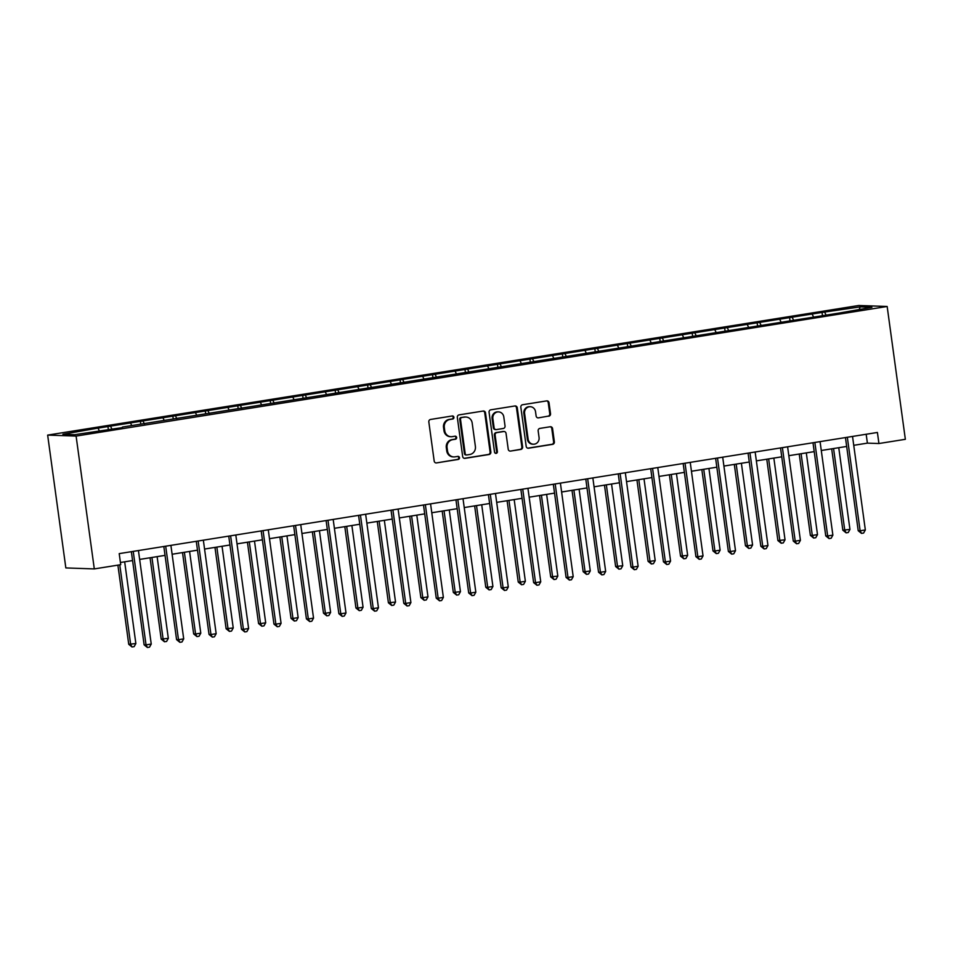<?xml version="1.0" encoding="UTF-8"?>
<svg xmlns="http://www.w3.org/2000/svg" width="953" height="953" viewBox="0 0 953 953"><rect width="100%" height="100%" fill="white"/><g stroke="black" fill="none" stroke-linecap="round" stroke-linejoin="round"><path stroke-width="1.43" d="M453.914 417.271A1.537 1.441 92 0 0 452.27 415.973L430.565 419.451A2.192 2.061 92 0 0 428.826 421.941L434.187 461.061A2.192 2.061 92 0 0 436.522 462.908L458.226 459.441A1.537 1.441 92 0 0 458.071 456.38A1.537 1.441 92 0 0 457.809 456.392L454.998 456.844A7.028 6.6 92 0 1 447.517 450.936L447.064 447.672A7.028 6.6 92 0 1 452.651 439.678L455.451 439.226A1.537 1.441 92 0 0 455.296 436.176A1.537 1.441 92 0 0 455.034 436.188L452.234 436.641A7.028 6.6 92 0 1 444.741 430.732L444.301 427.468A7.028 6.6 92 0 1 449.876 419.475L452.687 419.022A1.537 1.441 92 0 0 453.914 417.271M451.031 436.712L450.269 436.688A7.028 6.6 92 0 1 443.979 430.696L443.526 427.444A7.028 6.6 92 0 1 449.113 419.439L451.925 418.998A1.537 1.441 92 0 0 452.139 415.996M436.522 462.908L457.452 459.417A1.537 1.441 92 0 0 457.666 456.416M453.807 456.916L453.032 456.892A7.028 6.6 92 0 1 446.743 450.912L446.302 447.648A7.028 6.6 92 0 1 451.877 439.655L454.688 439.202A1.537 1.441 92 0 0 454.903 436.212M548.773 416.211A2.192 2.061 92 0 0 550.524 413.709L549.023 402.738A2.192 2.061 92 0 0 546.677 400.891L522.578 404.739A2.192 2.061 92 0 0 520.838 407.241L526.187 446.361A2.192 2.061 92 0 0 528.534 448.208L552.633 444.348A2.192 2.061 92 0 0 554.372 441.858L552.561 428.6A2.192 2.061 92 0 0 550.215 426.753L539.91 428.397A2.192 2.061 92 0 0 538.159 430.899L539.064 437.475A5.873 5.515 92 0 1 533.394 444.217A5.873 5.515 92 0 1 528.141 439.214L524.603 413.471A5.873 5.515 92 0 1 530.273 406.717A5.873 5.515 92 0 1 535.538 411.72L536.122 416.008A2.192 2.061 92 0 0 538.457 417.855L548.011 416.187A2.192 2.061 92 0 0 549.75 413.685L548.249 402.714A2.192 2.061 92 0 0 546.665 400.891M76.097 436.081L94.299 568.917L120.721 564.688L119.208 553.622L877.403 432.459L878.928 443.526L905.35 439.309L887.16 306.473L76.097 436.081L47.65 435.104L858.701 305.496L887.16 306.473M485.506 412.887A2.192 2.061 92 0 0 483.159 411.041L459.06 414.889A2.192 2.061 92 0 0 457.321 417.39L462.67 456.511A2.192 2.061 92 0 0 465.016 458.357L489.115 454.498A2.192 2.061 92 0 0 490.855 452.008L485.506 412.887L484.732 412.863A2.192 2.061 92 0 0 483.147 411.041M490.819 409.814L514.918 405.966A2.192 2.061 92 0 1 517.265 407.813L522.613 446.933A2.192 2.061 92 0 1 520.874 449.423L510.558 451.079A2.192 2.061 92 0 1 508.223 449.232L506.043 433.365A2.192 2.061 92 0 0 503.708 431.518L496.87 432.614A2.192 2.061 92 0 0 495.119 435.116L497.383 451.627A1.537 1.441 92 0 1 495.894 453.39A1.537 1.441 92 0 1 494.524 452.079L489.08 412.315A2.192 2.061 92 0 1 490.819 409.814M822.415 315.193L822.034 312.429L95.467 428.54L62.898 434.294L74.584 434.699L122.318 427.611M822.034 312.429L860.214 306.878L871.912 307.283L839.343 313.037L122.437 427.051M813.374 316.634L812.361 314.526M793.563 320.184L792.384 317.718M780.912 321.828L779.899 319.708M761.113 325.378L759.934 322.9M748.45 327.01L747.45 324.902M728.652 330.56L727.473 328.094M716.001 332.192L714.988 330.083M696.19 335.742L695.011 333.276M683.539 337.386L682.527 335.277M663.729 340.936L662.549 338.47M651.078 342.568L650.065 340.459M631.279 346.118L630.1 343.652M618.616 347.762L617.615 345.653M598.818 351.312L597.638 348.846M586.166 352.944L585.154 350.835M566.356 356.493L565.177 354.028M553.705 358.137L552.692 356.017M533.894 361.687L532.715 359.21M521.243 363.319L520.231 361.211M501.445 366.869L500.254 364.403M488.782 368.501L487.769 366.393M468.983 372.051L467.804 369.585M456.32 373.695L455.32 371.587M436.522 377.245L435.342 374.779M423.871 378.877L422.858 376.769M404.06 382.427L402.881 379.961M391.409 384.071L390.396 381.962M371.61 387.621L370.419 385.143M358.947 389.253L357.935 387.144M339.149 392.803L337.97 390.337M326.486 394.447L325.485 392.326M306.687 397.985L305.508 395.519M294.036 399.629L293.024 397.52M274.226 403.179L273.046 400.713M261.575 404.811L260.562 402.702M241.764 408.361L240.585 405.895M229.113 410.004L228.101 407.896M209.315 413.554L208.135 411.088M196.652 415.186L195.651 413.078M176.853 418.736L175.674 416.27M164.202 420.38L163.189 418.26M144.391 423.93L143.212 421.452M131.74 425.562L130.728 423.454M111.93 429.112L110.751 426.646M99.279 430.744L98.266 428.636M94.299 568.917L65.84 567.928L47.65 435.104M853.745 445.313L867.397 443.133L878.928 443.526M120.423 562.496L132.574 560.555M139.65 559.423L165.036 555.373M172.112 554.241L197.485 550.179M204.561 549.047L229.947 544.997M237.023 543.865L262.409 539.815M269.485 538.683L294.87 534.621M301.946 533.489L327.332 529.439M334.396 528.307L359.781 524.245M366.857 523.114L392.243 519.063M399.319 517.932L424.704 513.87M431.78 512.75L457.166 508.688M464.23 507.556L489.616 503.506M496.692 502.374L522.077 498.312M529.153 497.18L554.539 493.13M561.615 491.998L587 487.936M594.076 486.804L619.45 482.754M626.526 481.622L651.912 477.56M658.988 476.44L684.373 472.378M691.449 471.247L716.835 467.196M723.911 466.065L749.296 462.002M756.36 460.871L781.746 456.821M788.822 455.689L814.207 451.627M821.283 450.495L846.669 446.445M859.272 309.308L860.214 306.878M826.025 315.002L824.845 312.536M866.17 434.258L867.397 443.133M108.32 429.303L107.951 426.551M140.782 424.121L140.401 421.357M173.243 418.927L172.862 416.175M205.705 413.745L205.324 410.981M238.155 408.551L237.785 405.799M270.616 403.369L270.235 400.617M303.078 398.187L302.697 395.424M335.539 392.993L335.158 390.242M367.989 387.811L367.62 385.048M400.451 382.618L400.081 379.866M432.912 377.436L432.531 374.684M465.374 372.254L464.993 369.49M497.835 367.06L497.454 364.308M530.285 361.878L529.916 359.114M562.746 356.684L562.365 353.932M595.208 351.502L594.827 348.738M627.67 346.308L627.288 343.556M660.119 341.126L659.75 338.375M692.581 335.944L692.2 333.181M725.042 330.751L724.661 327.999M757.504 325.569L757.123 322.805M789.954 320.375L789.584 317.623M464.254 458.322L488.341 454.474A2.192 2.061 92 0 0 490.092 451.972L484.732 412.863M461.728 417.581A1.537 1.441 92 0 0 460.502 419.332L465.207 453.664A1.537 1.441 92 0 0 466.851 454.95L469.805 454.486A7.028 6.6 92 0 0 475.392 446.481L472.176 423.013A7.028 6.6 92 0 0 464.683 417.104L460.954 417.545A1.537 1.441 92 0 0 459.739 419.296L460.502 419.332M466.589 454.974L465.814 454.938A1.537 1.441 92 0 1 464.433 453.64L459.739 419.296M465.886 417.033L465.112 416.997A7.028 6.6 92 0 0 463.92 417.08L464.683 417.104M460.954 417.545L463.92 417.08M510.558 451.079L520.1 449.399A2.192 2.061 92 0 0 521.851 446.897L516.49 407.789A2.192 2.061 92 0 0 514.906 405.966M504.077 431.495L503.315 431.471A2.192 2.061 92 0 0 502.934 431.495L496.096 432.591A2.192 2.061 92 0 0 494.345 435.08L496.608 451.603L497.383 451.627M495.512 453.33A1.537 1.441 92 0 0 496.608 451.603M503.792 416.902A5.873 5.515 92 0 0 498.526 411.899A5.873 5.515 92 0 0 492.868 418.653L494.107 427.718A2.192 2.061 92 0 0 496.453 429.577L503.291 428.481A2.192 2.061 92 0 0 505.03 425.979L503.792 416.902M498.526 411.899L497.764 411.875A5.873 5.515 92 0 0 492.093 418.629L492.868 418.653M496.072 429.589L495.31 429.565A2.192 2.061 92 0 1 493.344 427.694L492.093 418.629M538.457 417.855L548.011 416.187M530.273 406.717L529.511 406.693A5.873 5.515 92 0 0 523.84 413.447L524.603 413.471M533.394 444.217L532.632 444.193A5.873 5.515 92 0 1 527.366 439.19L523.84 413.447M527.771 448.172L551.858 444.324A2.192 2.061 92 0 0 553.61 441.823L551.787 428.576A2.192 2.061 92 0 0 550.203 426.753M117.898 565.141L128.738 644.299L135.862 643.537L124.664 561.817M119.768 564.843L130.656 644.371L132.038 646.98L128.738 644.299M135.862 643.537L134.123 646.646L132.038 646.98M131.359 551.68L144.117 644.836L146.035 644.895L133.241 551.477A2.24 2.097 92 0 0 133.229 551.382M151.241 644.073L149.502 647.17L147.417 647.504L146.035 644.895L151.241 644.073L138.447 550.643A2.24 2.097 92 0 1 138.435 550.548M147.417 647.504L144.117 644.836M150.05 557.767L161.2 639.118L168.324 638.355L157.126 556.635M151.932 557.469L163.118 639.177L164.5 641.786L161.2 639.118M168.324 638.355L166.584 641.452L164.5 641.786M182.511 552.573L193.662 633.924L195.579 633.995L200.785 633.161L189.587 551.442M184.382 552.275L195.579 633.995L196.961 636.604L193.662 633.924M200.785 633.161L199.034 636.27L196.961 636.604M163.821 546.498L176.579 639.642L178.497 639.713L165.703 546.283A2.24 2.097 92 0 0 165.691 546.2M183.703 638.879L181.963 641.988L179.879 642.322L178.497 639.713L183.703 638.879L170.909 545.45A2.24 2.097 92 0 1 170.897 545.366M179.879 642.322L176.579 639.642M196.27 541.304L209.041 634.46L210.958 634.519L198.164 541.101A2.24 2.097 92 0 0 198.141 541.006M216.164 633.697L214.413 636.807L212.34 637.128L210.958 634.519L216.164 633.697L203.358 540.268A2.24 2.097 92 0 1 203.346 540.172M212.34 637.128L209.041 634.46M214.973 547.391L226.111 628.742L233.235 627.979L222.049 546.26M216.843 547.093L228.041 628.801L229.411 631.41L226.111 628.742M233.235 627.979L231.496 631.089L229.411 631.41M247.435 542.197L258.573 623.548L260.491 623.619L265.696 622.785L254.499 541.078M249.305 541.9L260.491 623.619L261.872 626.228L258.573 623.548M265.696 622.785L263.957 625.895L261.872 626.228M279.884 537.015L291.034 618.366L292.952 618.437L298.158 617.604L286.96 535.884M281.766 536.718L292.952 618.437L294.334 621.046L291.034 618.366M298.158 617.604L296.419 620.713L294.334 621.046M228.732 536.122L241.49 629.266L243.42 629.337L230.614 535.908A2.24 2.097 92 0 0 230.602 535.824M248.614 628.504L246.875 631.613L244.79 631.946L243.42 629.337L248.614 628.504L235.82 535.086A2.24 2.097 92 0 1 235.808 534.99M244.79 631.946L241.49 629.266M261.193 530.928L273.952 624.084L275.87 624.155L263.076 530.726A2.24 2.097 92 0 0 263.064 530.63M281.075 623.322L279.336 626.431L277.252 626.764L275.87 624.155L281.075 623.322L268.281 529.892A2.24 2.097 92 0 1 268.269 529.808M277.252 626.764L273.952 624.084M293.655 525.746L306.413 618.902L308.331 618.962L295.537 525.544A2.24 2.097 92 0 0 295.525 525.448M313.537 618.128L311.798 621.237L309.713 621.57L308.331 618.962L313.537 618.128L300.743 524.71A2.24 2.097 92 0 1 300.731 524.615M309.713 621.57L306.413 618.902M312.346 531.834L323.496 613.184L325.414 613.244L330.62 612.41L319.422 530.702M314.216 531.524L325.414 613.244L326.796 615.852L323.496 613.184M330.62 612.41L328.868 615.519L326.796 615.852M326.105 520.564L338.875 613.708L340.793 613.78L327.999 520.35A2.24 2.097 92 0 0 327.987 520.267M345.999 612.946L344.247 616.055L342.175 616.388L340.793 613.78L345.999 612.946L333.193 519.516A2.24 2.097 92 0 1 333.181 519.433M342.175 616.388L338.875 613.708M344.807 526.64L355.945 607.99L357.875 608.062L363.069 607.228L351.883 525.508M346.678 526.342L357.875 608.062L359.245 610.67L355.945 607.99M363.069 607.228L361.33 610.337L359.245 610.67M358.566 515.37L371.325 608.526L373.254 608.586L360.448 515.168A2.24 2.097 92 0 0 360.437 515.073M378.448 607.764L376.709 610.861L374.624 611.195L373.254 608.586L378.448 607.764L365.654 514.334A2.24 2.097 92 0 1 365.642 514.239M374.624 611.195L371.325 608.526M377.269 521.458L388.407 602.808L395.531 602.046L384.345 520.326M379.139 521.16L390.337 602.868L391.707 605.477L388.407 602.808M395.531 602.046L393.792 605.143L391.707 605.477M391.028 510.189L403.786 603.332L405.716 603.404L392.91 509.974A2.24 2.097 92 0 0 392.898 509.891M410.91 602.57L409.171 605.679L407.086 606.013L405.716 603.404L410.91 602.57L398.116 509.152A2.24 2.097 92 0 1 398.104 509.057M407.086 606.013L403.786 603.332M409.719 516.264L420.869 597.614L422.787 597.686L427.992 596.852L416.795 515.132M411.601 515.966L422.787 597.686L424.168 600.295L420.869 597.614M427.992 596.852L426.253 599.961L424.168 600.295M423.489 504.995L436.248 598.15L438.166 598.222L425.372 504.792A2.24 2.097 92 0 0 425.36 504.697M443.371 597.388L441.632 600.497L439.547 600.831L438.166 598.222L443.371 597.388L430.577 503.958A2.24 2.097 92 0 1 430.565 503.863M439.547 600.831L436.248 598.15M442.18 511.082L453.33 592.432L460.454 591.67L449.256 509.95M444.05 510.784L455.248 592.492L456.63 595.101L453.33 592.432M460.454 591.67L458.703 594.779L456.63 595.101M455.951 499.813L468.709 592.969L470.627 593.028L457.833 499.598A2.24 2.097 92 0 0 457.821 499.515M475.833 592.194L474.082 595.303L472.009 595.637L470.627 593.028L475.833 592.194L463.027 498.776A2.24 2.097 92 0 1 463.027 498.681M472.009 595.637L468.709 592.969M474.642 505.9L485.78 587.251L487.71 587.31L492.915 586.476L481.718 504.768M476.512 505.59L487.71 587.31L489.092 589.919L485.78 587.251M492.915 586.476L491.164 589.585L489.092 589.919M488.401 494.631L501.159 587.775L503.089 587.846L490.295 494.416A2.24 2.097 92 0 0 490.271 494.321M508.294 587.012L506.543 590.121L504.471 590.455L503.089 587.846L508.294 587.012L495.489 493.583A2.24 2.097 92 0 1 495.477 493.499M504.471 590.455L501.159 587.775M507.103 500.706L518.241 582.057L520.171 582.128L525.365 581.294L514.179 499.575M508.973 500.408L520.171 582.128L521.541 584.737L518.241 582.057M525.365 581.294L523.626 584.403L521.541 584.737M520.862 489.437L533.62 582.593L535.55 582.652L522.744 489.234A2.24 2.097 92 0 0 522.732 489.139M540.744 581.818L539.005 584.928L536.92 585.261L535.55 582.652L540.744 581.818L527.95 488.401A2.24 2.097 92 0 1 527.938 488.305M536.92 585.261L533.62 582.593M539.565 495.524L550.703 576.875L557.827 576.1L546.629 494.393M541.435 495.226L552.621 576.934L554.003 579.543L550.703 576.875M557.827 576.1L556.087 579.21L554.003 579.543M553.324 484.255L566.082 577.399L568 577.47L555.206 484.041A2.24 2.097 92 0 0 555.194 483.957M573.206 576.636L571.466 579.746L569.382 580.079L568 577.47L573.206 576.636L560.412 483.207A2.24 2.097 92 0 1 560.4 483.123M569.382 580.079L566.082 577.399M572.014 490.33L583.165 571.681L585.082 571.752L590.288 570.918L579.09 489.199M573.885 490.033L585.082 571.752L586.464 574.361L583.165 571.681M590.288 570.918L588.537 574.028L586.464 574.361M585.785 479.061L598.544 572.217L600.461 572.276L587.667 478.859A2.24 2.097 92 0 0 587.656 478.763M605.667 571.455L603.916 574.564L601.843 574.885L600.461 572.276L605.667 571.455L592.861 478.025A2.24 2.097 92 0 1 592.861 477.929M601.843 574.885L598.544 572.217M604.476 485.148L615.626 566.499L622.75 565.737L611.552 484.017M606.346 484.851L617.544 566.558L618.926 569.167L615.626 566.499M622.75 565.737L620.999 568.834L618.926 569.167M618.235 473.879L631.005 567.023L632.923 567.095L620.129 473.665A2.24 2.097 92 0 0 620.105 473.581M638.129 566.261L636.378 569.37L634.305 569.703L632.923 567.095L638.129 566.261L625.323 472.843A2.24 2.097 92 0 1 625.311 472.748M634.305 569.703L631.005 567.023M636.938 479.955L648.076 561.305L650.006 561.377L655.199 560.543L644.014 478.835M638.808 479.657L650.006 561.377L651.375 563.985L648.076 561.305M655.199 560.543L653.46 563.652L651.375 563.985M650.696 468.685L663.455 561.841L665.385 561.913L652.579 468.483A2.24 2.097 92 0 0 652.567 468.388M670.578 561.079L668.839 564.188L666.755 564.521L665.385 561.913L670.578 561.079L657.784 467.649A2.24 2.097 92 0 1 657.773 467.554M666.755 564.521L663.455 561.841M669.399 474.773L680.537 556.123L687.661 555.361L676.463 473.641M671.269 474.475L682.455 556.195L683.837 558.803L680.537 556.123M687.661 555.361L685.922 558.47L683.837 558.803M683.158 463.503L695.916 556.659L697.834 556.719L685.04 463.301A2.24 2.097 92 0 0 685.028 463.206M703.04 555.885L701.301 558.994L699.216 559.328L697.834 556.719L703.04 555.885L690.246 462.467A2.24 2.097 92 0 1 690.234 462.372M699.216 559.328L695.916 556.659M701.849 469.591L712.999 550.941L714.917 551.001L720.123 550.167L708.925 468.459M703.731 469.281L714.917 551.001L716.299 553.61L712.999 550.941M720.123 550.167L718.383 553.276L716.299 553.61M715.62 458.322L728.378 551.465L730.296 551.537L717.502 458.107A2.24 2.097 92 0 0 717.49 458.012M735.502 550.703L733.762 553.812L731.678 554.146L730.296 551.537L735.502 550.703L722.708 457.273A2.24 2.097 92 0 1 722.696 457.19M731.678 554.146L728.378 551.465M734.31 464.397L745.46 545.747L747.378 545.819L752.584 544.985L741.386 463.265M736.181 464.099L747.378 545.819L748.76 548.428L745.46 545.747M752.584 544.985L750.833 548.094L748.76 548.428M748.069 453.128L760.839 546.283L762.757 546.343L749.963 452.925A2.24 2.097 92 0 0 749.94 452.83M767.963 545.521L766.212 548.618L764.139 548.952L762.757 546.343L767.963 545.521L755.157 452.091A2.24 2.097 92 0 1 755.145 451.996M764.139 548.952L760.839 546.283M766.772 459.215L777.91 540.565L785.034 539.803L773.848 458.083M768.642 458.917L779.84 540.625L781.21 543.234L777.91 540.565M785.034 539.803L783.295 542.9L781.21 543.234M780.531 447.946L793.289 541.09L795.219 541.161L782.413 447.731A2.24 2.097 92 0 0 782.401 447.648M800.413 540.327L798.674 543.436L796.589 543.77L795.219 541.161L800.413 540.327L787.619 446.897A2.24 2.097 92 0 1 787.607 446.814M796.589 543.77L793.289 541.09M799.233 454.021L810.372 535.372L812.301 535.443L817.495 534.609L806.309 452.889M801.104 453.723L812.301 535.443L813.671 538.052L810.372 535.372M817.495 534.609L815.756 537.718L813.671 538.052M812.992 442.752L825.751 535.908L827.669 535.967L814.875 442.549A2.24 2.097 92 0 0 814.863 442.454M832.874 535.145L831.135 538.254L829.05 538.576L827.669 535.967L832.874 535.145L820.08 441.715A2.24 2.097 92 0 1 820.068 441.62M829.05 538.576L825.751 535.908M831.683 448.839L842.833 530.19L849.957 529.427L838.759 447.707M833.565 448.541L844.751 530.249L846.133 532.858L842.833 530.19M849.957 529.427L848.218 532.536L846.133 532.858M845.454 437.57L858.212 530.714L860.13 530.785L847.336 437.356A2.24 2.097 92 0 0 847.324 437.272M865.336 529.951L863.597 533.061L861.512 533.394L860.13 530.785L865.336 529.951L852.542 436.534A2.24 2.097 92 0 1 852.53 436.438M861.512 533.394L858.212 530.714M449.113 419.439L449.876 419.475M443.526 427.444L444.301 427.468M443.979 430.696L444.741 430.732M454.688 439.202L455.451 439.226M451.877 439.655L452.651 439.678M446.302 447.648L447.064 447.672M446.743 450.912L447.517 450.936M457.452 459.417L458.226 459.441M451.925 418.998L452.687 419.022M490.092 451.972L490.855 452.008M488.341 454.474L489.115 454.498M464.266 458.333L465.016 458.357M464.433 453.64L465.207 453.664M516.49 407.789L517.265 407.813M521.851 446.897L522.613 446.933M520.1 449.399L520.874 449.423M502.934 431.495L503.708 431.518M496.096 432.591L496.87 432.614M494.345 435.08L495.119 435.116M493.344 427.694L494.107 427.718M527.366 439.19L528.141 439.214M551.787 428.576L552.561 428.6M553.61 441.823L554.372 441.858M551.858 444.324L552.633 444.348M527.783 448.184L528.534 448.208M548.249 402.714L549.023 402.738M549.75 413.685L550.524 413.709"/></g></svg>

